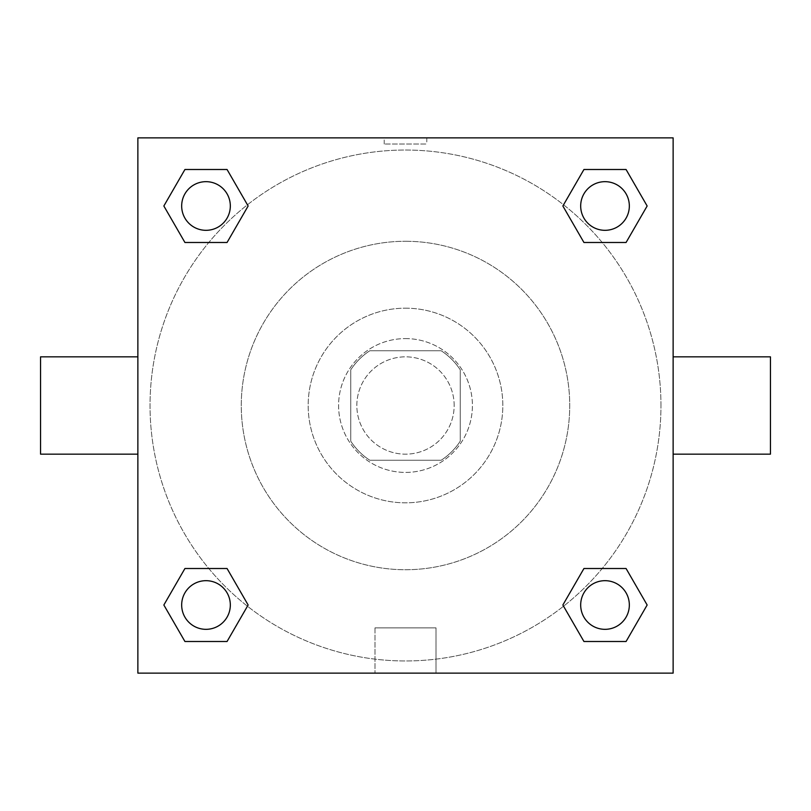 <?xml version="1.0" encoding="UTF-8"?>
<svg xmlns="http://www.w3.org/2000/svg" width="811" height="811" viewBox="0 0 811 811"><rect width="100%" height="100%" fill="white"/><g stroke="black" fill="none" stroke-linecap="round" stroke-linejoin="round"><path stroke-width="0.61" stroke-dasharray="4.05 3.04" d="M454.16 405.5A48.66 48.66 0 0 0 381.17 363.358A48.66 48.66 0 0 0 381.17 447.642A48.66 48.66 0 0 0 454.16 405.5A48.66 48.66 0 0 0 381.17 363.358A48.66 48.66 0 0 0 381.17 447.642A48.66 48.66 0 0 0 454.16 405.5M441.194 460.242L369.806 460.242A65.346 65.346 0 0 1 350.757 441.194L350.757 369.806A65.346 65.346 0 0 1 369.806 350.757L441.194 350.757A65.346 65.346 0 0 1 460.242 369.806L460.242 441.194A65.346 65.346 0 0 1 441.194 460.242L369.806 460.242A65.346 65.346 0 0 1 350.757 441.194L350.757 369.806A65.346 65.346 0 0 1 369.806 350.757L441.194 350.757A65.346 65.346 0 0 1 460.242 369.806L460.242 441.194A65.346 65.346 0 0 1 441.194 460.242M405.5 338.592A66.907 66.907 0 0 1 463.446 438.954A66.907 66.907 0 0 1 347.554 438.954A66.907 66.907 0 0 1 405.5 338.592A66.907 66.907 0 0 0 338.592 405.5A66.907 66.907 0 0 0 405.5 472.407A66.907 66.907 0 0 0 472.407 405.5A66.907 66.907 0 0 0 405.5 338.592M405.5 308.18A97.32 97.32 0 0 1 489.783 454.16A97.32 97.32 0 0 1 321.217 454.16A97.32 97.32 0 0 1 405.5 308.18A97.32 97.32 0 0 1 489.783 454.16A97.32 97.32 0 0 1 321.217 454.16A97.32 97.32 0 0 1 405.5 308.18M405.5 241.272A164.227 164.227 0 0 1 547.729 487.614A164.227 164.227 0 0 1 263.271 487.614A164.227 164.227 0 0 1 405.5 241.272A164.227 164.227 0 0 0 241.272 405.5A164.227 164.227 0 0 0 405.5 569.727A164.227 164.227 0 0 0 569.727 405.5A164.227 164.227 0 0 0 405.5 241.272M208.802 242.489L184.928 242.489L208.802 242.489L184.928 242.489L163.852 205.994L184.928 169.499L227.06 169.499L248.136 205.994L227.06 242.489M227.06 568.511L248.136 605.006L227.06 568.511L248.136 605.006L227.06 568.511L248.136 605.006L227.06 641.501L184.928 641.501L163.852 605.006L184.928 568.511L208.802 568.511M137.87 673.13L137.87 137.87L673.13 137.87L673.13 673.13L137.87 673.13L137.87 137.87L673.13 137.87L673.13 673.13L137.87 673.13L137.87 137.87L673.13 137.87L673.13 673.13L137.87 673.13M583.94 242.489L562.864 205.994L583.94 242.489L562.864 205.994L583.94 242.489L562.864 205.994L583.94 169.499L626.072 169.499L647.148 205.994L626.072 242.489L602.198 242.489M602.198 568.511L626.072 568.511L602.198 568.511L626.072 568.511L647.148 605.006L626.072 641.501L583.94 641.501L562.864 605.006L583.94 568.511M426.789 137.87L384.211 137.87L426.789 137.87L384.211 137.87L426.789 137.87L384.211 137.88L426.789 137.87L426.789 144.003L384.211 144.003L426.789 144.003M660.965 405.5A255.465 255.465 0 0 0 277.767 184.259A255.465 255.465 0 0 0 277.767 626.741A255.465 255.465 0 0 0 660.965 405.5A255.465 255.465 0 0 0 277.767 184.259A255.465 255.465 0 0 0 277.767 626.741A255.465 255.465 0 0 0 660.965 405.5M230.324 605.006A24.33 24.33 0 0 0 193.829 583.94A24.33 24.33 0 0 0 193.829 626.072A24.33 24.33 0 0 0 230.324 605.006A24.33 24.33 0 0 0 193.829 583.94A24.33 24.33 0 0 0 193.829 626.072A24.33 24.33 0 0 0 230.324 605.006A24.33 24.33 0 0 0 193.829 583.94A24.33 24.33 0 0 0 193.829 626.072A24.33 24.33 0 0 0 230.324 605.006A24.33 24.33 0 0 0 193.829 583.94A24.33 24.33 0 0 0 193.829 626.072A24.33 24.33 0 0 0 230.324 605.006A24.33 24.33 0 0 0 193.829 583.94A24.33 24.33 0 0 0 193.829 626.072A24.33 24.33 0 0 0 230.324 605.006M230.324 205.994A24.33 24.33 0 0 0 193.829 184.928A24.33 24.33 0 0 0 193.829 227.06A24.33 24.33 0 0 0 230.324 205.994A24.33 24.33 0 0 0 193.829 184.928A24.33 24.33 0 0 0 193.829 227.06A24.33 24.33 0 0 0 230.324 205.994A24.33 24.33 0 0 0 193.829 184.928A24.33 24.33 0 0 0 193.829 227.06A24.33 24.33 0 0 0 230.324 205.994A24.33 24.33 0 0 0 193.829 184.928A24.33 24.33 0 0 0 193.829 227.06A24.33 24.33 0 0 0 230.324 205.994A24.33 24.33 0 0 0 193.829 184.928A24.33 24.33 0 0 0 193.829 227.06A24.33 24.33 0 0 0 230.324 205.994M629.336 205.994A24.33 24.33 0 0 0 592.841 184.928A24.33 24.33 0 0 0 592.841 227.06A24.33 24.33 0 0 0 629.336 205.994A24.33 24.33 0 0 0 592.841 184.928A24.33 24.33 0 0 0 592.841 227.06A24.33 24.33 0 0 0 629.336 205.994A24.33 24.33 0 0 0 592.841 184.928A24.33 24.33 0 0 0 592.841 227.06A24.33 24.33 0 0 0 629.336 205.994A24.33 24.33 0 0 0 592.841 184.928A24.33 24.33 0 0 0 592.841 227.06A24.33 24.33 0 0 0 629.336 205.994A24.33 24.33 0 0 0 592.841 184.928A24.33 24.33 0 0 0 592.841 227.06A24.33 24.33 0 0 0 629.336 205.994M580.676 605.006A24.33 24.33 0 0 1 617.171 583.94A24.33 24.33 0 0 1 617.171 626.072A24.33 24.33 0 0 1 580.676 605.006A24.33 24.33 0 0 1 617.171 583.94A24.33 24.33 0 0 1 617.171 626.072A24.33 24.33 0 0 1 580.676 605.006M436.014 673.13L374.986 673.13L436.014 673.13L374.986 673.13L436.014 673.13L436.014 627.876L374.986 627.876L436.014 627.876L374.986 627.876L436.014 627.876L436.014 673.13M137.87 405.5L137.87 356.84L137.88 405.5M673.13 405.5L673.13 356.84L673.12 405.5M770.45 356.84L770.45 454.16M40.55 454.16L40.55 356.84M184.928 641.501L163.852 605.006L184.928 568.511L163.852 605.006L184.928 568.511L163.852 605.006L184.928 641.501L163.852 605.006L184.928 641.501L227.06 641.501L184.928 641.501M248.136 605.006L227.06 641.501L248.136 605.006M562.864 205.994L583.94 169.499L626.072 169.499L647.148 205.994L626.072 242.489L647.148 205.994L626.072 242.489L647.148 205.994L626.072 169.499L647.148 205.994L626.072 169.499L583.94 169.499L562.864 205.994M184.928 242.489L163.852 205.994L184.928 169.499L227.06 169.499L248.136 205.994L227.06 169.499L248.136 205.994L227.06 169.499L184.928 169.499L163.852 205.994L184.928 169.499L163.852 205.994L184.928 242.489M583.94 641.501L562.864 605.006L583.94 641.501L562.864 605.006L583.94 641.501L626.072 641.501L583.94 641.501M626.072 568.511L647.148 605.006L626.072 641.501L647.148 605.006L626.072 641.501L647.148 605.006L626.072 568.511M629.336 605.006A24.33 24.33 0 0 0 592.841 583.94A24.33 24.33 0 0 0 592.841 626.072A24.33 24.33 0 0 0 629.336 605.006A24.33 24.33 0 0 0 592.841 583.94A24.33 24.33 0 0 0 592.841 626.072A24.33 24.33 0 0 0 629.336 605.006A24.33 24.33 0 0 0 592.841 583.94A24.33 24.33 0 0 0 592.841 626.072A24.33 24.33 0 0 0 629.336 605.006M374.986 627.876L374.986 673.13L374.986 627.876M384.211 144.003L384.211 137.87"/><path stroke-width="1.22" d="M227.06 242.489L184.928 242.489L163.852 205.994L184.928 169.499L227.06 169.499L248.136 205.994L227.06 242.489L184.928 242.489L208.802 242.489M208.802 568.511L227.06 568.511L248.136 605.006L227.06 641.501L184.928 641.501L163.852 605.006L184.928 568.511L227.06 568.511M602.198 242.489L583.94 242.489L562.864 205.994L583.94 169.499L626.072 169.499L647.148 205.994L626.072 242.489L583.94 242.489M583.94 568.511L626.072 568.511L647.148 605.006L626.072 641.501L583.94 641.501L562.864 605.006L583.94 568.511L626.072 568.511L602.198 568.511M673.13 454.16L770.45 454.16L770.45 356.84L673.13 356.84M137.87 356.84L40.55 356.84L40.55 454.16L137.87 454.16M137.87 137.87L673.13 137.87L673.13 673.13L137.87 673.13L137.87 137.87M626.072 641.501L583.94 641.501L626.072 641.501M629.336 605.006A24.33 24.33 0 0 0 592.841 583.94A24.33 24.33 0 0 0 592.841 626.072A24.33 24.33 0 0 0 629.336 605.006M227.06 641.501L184.928 641.501L227.06 641.501M230.324 605.006A24.33 24.33 0 0 0 193.829 583.94A24.33 24.33 0 0 0 193.829 626.072A24.33 24.33 0 0 0 230.324 605.006M583.94 169.499L626.072 169.499L583.94 169.499M629.336 205.994A24.33 24.33 0 0 0 592.841 184.928A24.33 24.33 0 0 0 592.841 227.06A24.33 24.33 0 0 0 629.336 205.994M184.928 169.499L227.06 169.499L184.928 169.499M230.324 205.994A24.33 24.33 0 0 0 193.829 184.928A24.33 24.33 0 0 0 193.829 227.06A24.33 24.33 0 0 0 230.324 205.994"/></g></svg>
